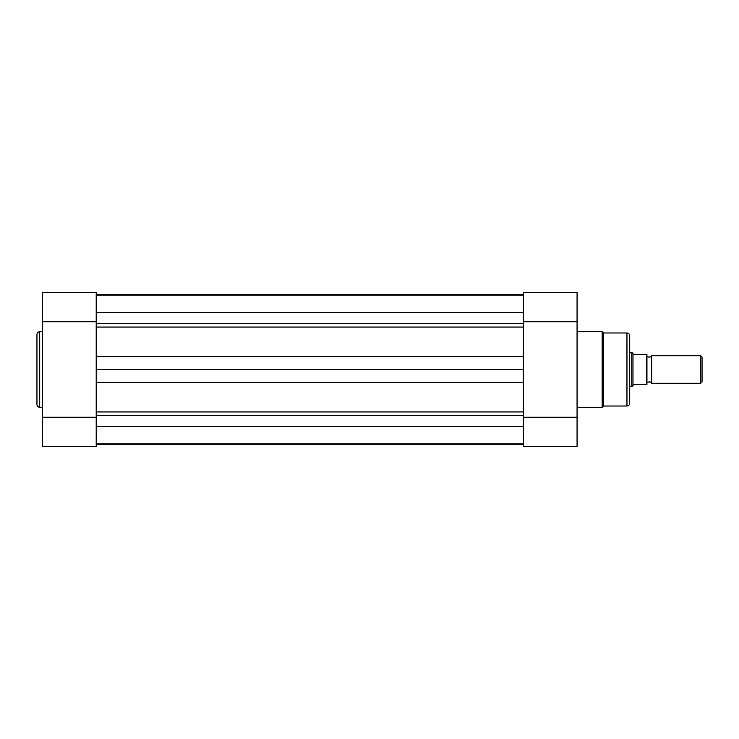 <?xml version="1.0" encoding="UTF-8"?>
<svg xmlns="http://www.w3.org/2000/svg" width="739" height="739" viewBox="0 0 739 739"><rect width="100%" height="100%" fill="white"/><g stroke="black" fill="none" stroke-linecap="round" stroke-linejoin="round"><path stroke-width="1.11" d="M96.199 294.649L523.341 294.649M96.199 444.351L523.341 444.351M523.341 369.5L96.199 369.5L96.199 411.937L523.341 411.937L523.341 327.063L96.199 327.063L96.199 356.706L96.199 321.742L42.465 321.742L42.465 292.681L96.199 292.681L96.199 321.742M96.199 369.5L96.199 356.706L523.341 356.706L523.341 292.681L577.076 292.681L577.076 446.319L523.341 446.319L523.341 382.294L96.199 382.294L96.199 446.319L42.465 446.319L42.465 321.742M36.95 369.5L36.95 334.499C37.116 332.827 38.031 331.913 39.703 331.746L39.703 407.254C38.031 407.087 37.116 406.173 36.95 404.501L36.95 369.5M96.199 417.258L42.465 417.258M577.076 407.254L602.165 407.254L602.165 331.746L603.532 332.984L603.532 406.016L626.958 406.016L626.958 332.984C628.63 333.15 629.545 334.065 629.711 335.746L629.711 403.254C629.545 404.935 628.63 405.85 626.958 406.016M523.341 321.742L577.076 321.742M523.341 417.258L577.076 417.258M651.761 355.718A2.799 2.799 0 0 1 646.939 355.718L646.939 383.282A2.799 2.799 0 0 1 651.761 383.282L700.674 383.282L700.674 355.718L651.761 355.718L651.761 383.282M700.674 355.718L702.05 357.103L702.05 381.897L700.674 383.282M629.711 352.272L631.78 352.272L631.78 386.728L629.711 386.728M646.939 355.718L646.939 383.282M631.78 352.272L633.572 354.341L646.939 354.341L646.385 354.341L646.385 384.659L646.939 384.659L633.572 384.659L631.78 386.728M632.981 354.018L632.981 384.982M96.199 426.237L523.341 426.237M96.199 312.708L523.341 312.708M96.199 323.534L523.341 323.534M96.199 415.466L523.341 415.466M96.199 295.092L523.341 295.092M96.199 443.908L523.341 443.908M42.465 331.746L39.703 331.746M42.465 407.254L39.703 407.254M603.532 332.984L626.958 332.984M577.076 331.746L602.165 331.746M602.165 407.254L603.532 406.016"/></g></svg>
